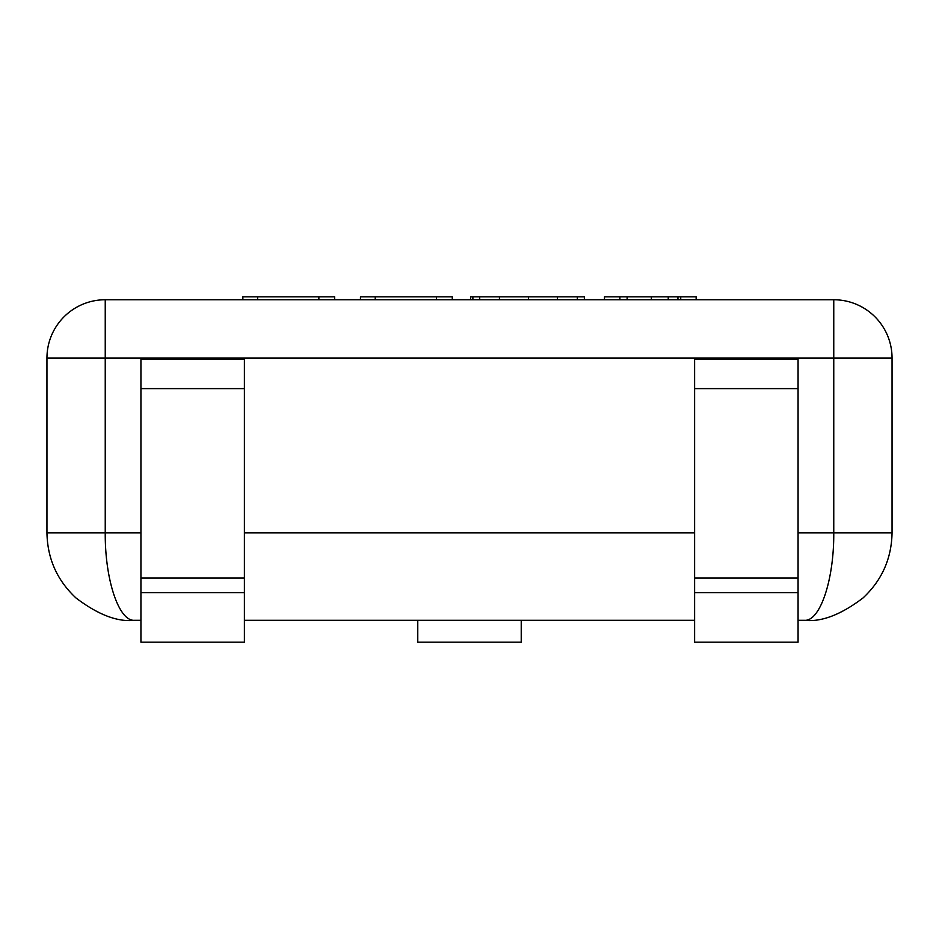 <?xml version="1.0" encoding="UTF-8"?>
<svg xmlns="http://www.w3.org/2000/svg" width="939" height="939" viewBox="0 0 939 939"><rect width="100%" height="100%" fill="white"/><g stroke="black" fill="none" stroke-linecap="round" stroke-linejoin="round"><path stroke-width="1.41" d="M140.932 620.303L134.371 620.303C117.469 622.17 97.938 614.669 75.789 597.814C97.938 614.669 117.469 622.17 134.371 620.303C118.795 621.289 104.91 579.609 105.238 532.883L105.238 358.029L46.95 358.029A58.288 58.288 0 0 1 105.238 299.752L105.238 358.029L833.762 358.029L833.762 299.752A58.288 58.288 0 0 1 892.05 358.029L833.762 358.029L833.762 532.883C834.09 579.609 820.205 621.289 804.629 620.303L798.068 620.303M833.762 299.752L105.238 299.752M798.068 532.883L892.05 532.883C891.557 558.576 881.944 580.208 863.199 597.791C881.944 580.208 891.557 558.576 892.05 532.883L892.05 358.029M75.801 597.791C57.056 580.208 47.443 558.576 46.95 532.883C47.443 558.576 57.056 580.208 75.801 597.791M244.386 620.303L694.614 620.303M46.95 358.029L46.95 532.883L140.932 532.883M140.932 592.626L140.932 359.496L244.386 359.496L244.386 642.159L140.932 642.159L140.932 592.626L244.386 592.626M694.614 592.626L694.614 359.496L798.068 359.496L798.068 642.159L694.614 642.159L694.614 592.626L798.068 592.626M417.773 620.303L417.773 642.159L521.227 642.159L521.227 620.303M470.65 299.752L470.65 296.841L584.351 296.841L584.351 299.752M577.356 299.752L577.356 296.841M557.484 299.752L557.484 296.841M528.54 299.752L528.54 296.841M499.431 299.752L499.431 296.841M479.712 299.752L479.712 296.841M472.88 299.752L472.88 296.841M452.281 299.752L452.281 296.841L436.459 296.841L436.459 299.752M375.236 299.752L375.236 296.841L436.459 296.841M360.447 299.752L360.447 296.841L375.236 296.841M334.683 299.752L334.683 296.841L318.861 296.841L318.861 299.752M257.638 299.752L257.638 296.841L318.861 296.841M242.849 299.752L242.849 296.841L257.638 296.841M619.893 299.752L619.893 296.841L696.151 296.841L696.151 299.752M604.47 299.752L604.47 296.841L619.893 296.841M680.728 299.752L680.728 296.841M677.946 299.752L677.946 296.841M668.239 299.752L668.239 296.841M651.384 299.752L651.384 296.841M627.135 299.752L627.135 296.841M694.614 532.883L244.386 532.883M140.932 578.048L244.386 578.048M140.932 388.629L244.386 388.629M694.614 578.048L798.068 578.048M694.614 388.629L798.068 388.629M863.211 597.814C841.062 614.669 821.531 622.17 804.629 620.303C821.531 622.17 841.062 614.669 863.211 597.814"/></g></svg>
